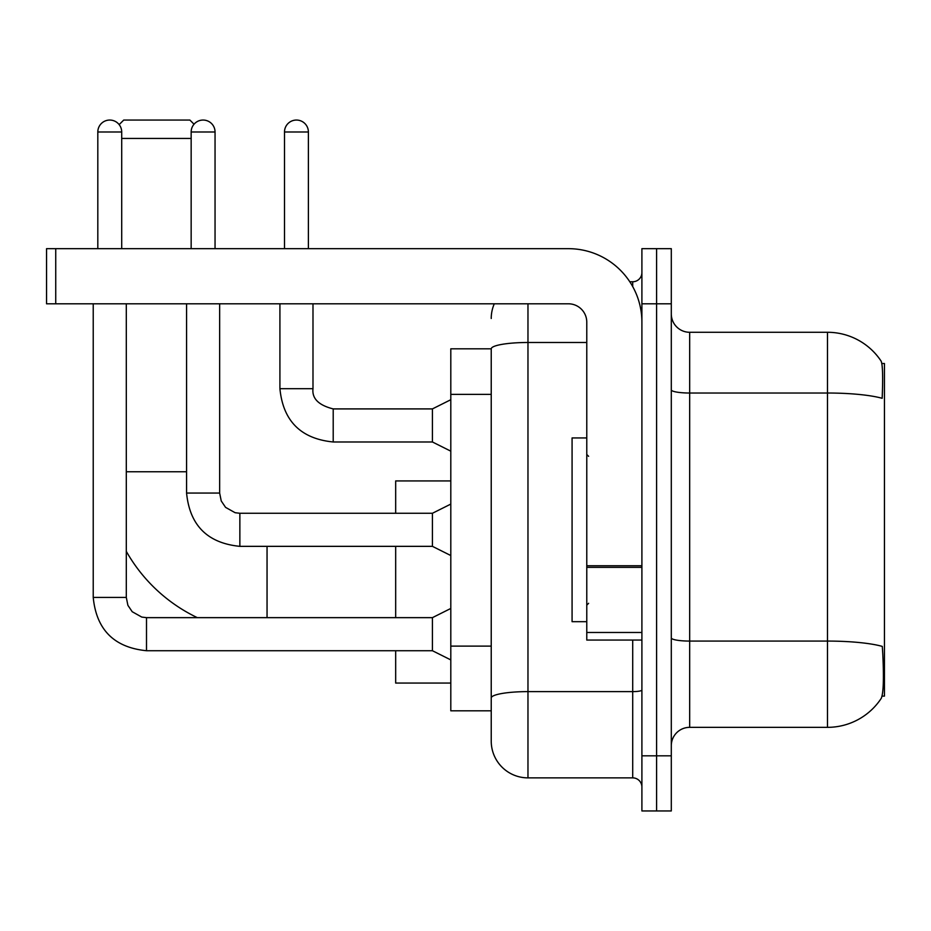 <?xml version="1.0" encoding="UTF-8"?>
<svg xmlns="http://www.w3.org/2000/svg" width="931" height="931" viewBox="0 0 931 931"><rect width="100%" height="100%" fill="white"/><g stroke="black" fill="none" stroke-linecap="round" stroke-linejoin="round"><path stroke-width="1.4" d="M882.076 696.109L884.45 696.109L884.45 363.521L881.843 363.521M491.231 348.822L450.802 348.822L450.802 710.807L491.231 710.807L491.231 741.123L491.231 348.822M689.673 727.344L827.484 727.344A64.309 64.309 0 0 0 881.261 698.32L880.889 698.867L881.261 698.32C883.461 693.141 883.973 678.315 882.774 653.841L882.297 646.405A64.309 11.172 180 0 0 827.484 641.075L827.484 332.286A64.309 64.309 0 0 1 880.889 360.763L880.889 360.763A64.309 64.309 0 0 0 827.484 332.286L689.673 332.286A18.376 18.376 0 0 1 671.298 313.91A18.376 18.376 0 0 0 689.673 332.286L689.673 727.344A18.376 18.376 0 0 0 671.298 745.719M656.599 755.821L656.599 810.948L671.298 810.948L671.298 755.821L656.599 755.821L656.599 810.948L641.901 810.948L641.901 755.821L656.599 755.821L656.599 303.797L656.599 755.821M641.901 755.821L641.901 248.67L656.599 248.67L656.599 303.797L656.599 248.67L671.298 248.67L671.298 755.821M671.298 389.833A18.376 3.189 0 0 0 689.673 393.022L827.484 393.022A64.309 11.172 180 0 1 882.169 398.305C883.042 377.136 882.693 364.731 881.11 361.1A64.309 64.309 0 0 0 827.484 332.286A64.309 64.309 0 0 1 881.11 361.1M527.97 303.797L527.97 777.874L632.708 777.874L632.708 640.062M629.787 281.756L632.708 281.756A9.182 9.182 0 0 0 641.901 272.562M491.231 720.908L491.231 704.371M641.901 787.067A9.182 9.182 0 0 0 632.708 777.874M491.231 318.495A36.751 36.751 0 0 1 494.291 303.797M527.97 777.874A36.751 36.751 0 0 1 491.231 741.123M586.774 437.942L572.076 437.942L572.076 621.687L586.774 621.687M197.325 617.649A161.703 161.703 0 0 1 126.302 551.35M119.156 124.614L123.73 120.052L189.877 120.052L194.044 124.219M191.158 138.428L121.705 138.428M395.675 546.346L395.675 617.649M395.675 650.722L395.675 683.063L450.802 683.063M450.802 480.931L395.675 480.931L395.675 513.272M97.813 248.67L97.813 131.993A11.94 11.94 0 0 1 109.765 120.052A11.94 11.94 0 0 1 121.705 131.993L121.705 248.67M450.802 659.904L432.426 650.722L432.426 617.649L450.802 608.455M93.228 303.797L93.228 597.434L126.302 597.434L126.302 303.797M191.158 248.67L191.158 131.993A11.94 11.94 0 0 1 203.109 120.052A11.94 11.94 0 0 1 215.049 131.993L215.049 248.67M450.802 555.539L432.426 546.346L432.426 513.272L450.802 504.09M186.572 303.797L186.572 493.058L219.646 493.058L219.646 303.797M641.901 640.062L586.774 640.062L586.774 565.757L641.901 565.757M641.901 322.173A73.502 73.502 0 0 0 568.399 248.67L55.732 248.67L55.732 303.797L568.399 303.797A18.376 18.376 0 0 1 586.774 322.173L586.774 565.757M55.732 303.797L46.55 303.797L46.55 248.67L55.732 248.67M284.502 248.67L284.502 131.993A11.94 11.94 0 0 1 296.454 120.052A11.94 11.94 0 0 1 308.394 131.993L308.394 248.67M450.802 451.163L432.426 441.981L432.426 408.907L450.802 399.713M279.917 303.797L279.917 388.692L312.991 388.692L312.991 303.797M491.231 394.372L450.802 394.372M491.231 646.114L450.802 646.114M827.484 727.344L827.484 641.075L689.673 641.075A18.376 3.189 0 0 1 671.298 637.886M671.298 303.797L641.901 303.797M641.901 690.011A9.182 1.594 0 0 1 632.708 691.617L527.97 691.617A36.751 6.377 180 0 0 491.231 697.994M491.231 348.869A36.751 6.377 180 0 1 527.97 342.492L586.774 342.492M632.708 286.597L632.708 281.756M126.302 471.749L186.572 471.749M267.046 617.649L267.046 546.346M432.426 650.722L146.504 650.722C114.176 647.522 96.417 629.763 93.228 597.434C96.417 629.763 114.176 647.522 146.504 650.722C114.176 647.522 96.417 629.763 93.228 597.434C96.417 629.763 114.176 647.522 146.504 650.722C114.176 647.522 96.417 629.763 93.228 597.434C96.417 629.763 114.176 647.522 146.504 650.722C114.176 647.522 96.417 629.763 93.228 597.434C96.417 629.763 114.176 647.522 146.504 650.722C114.176 647.522 96.417 629.763 93.228 597.434C96.417 629.763 114.176 647.522 146.504 650.722C114.176 647.522 96.417 629.763 93.228 597.434C96.417 629.763 114.176 647.522 146.504 650.722C114.176 647.522 96.417 629.763 93.228 597.434C96.417 629.763 114.176 647.522 146.504 650.722L146.504 617.649L141.78 617.078L132.214 611.725L127.896 605.325L126.302 597.434M97.813 131.993L121.705 131.993M432.426 546.346L239.861 546.346C207.52 543.157 189.761 525.387 186.572 493.058C189.761 525.387 207.52 543.157 239.861 546.346C207.52 543.157 189.761 525.387 186.572 493.058C189.761 525.387 207.52 543.157 239.861 546.346C207.52 543.157 189.761 525.387 186.572 493.058C189.761 525.387 207.52 543.157 239.861 546.346C207.52 543.157 189.761 525.387 186.572 493.058C189.761 525.387 207.52 543.157 239.861 546.346C207.52 543.157 189.761 525.387 186.572 493.058C189.761 525.387 207.52 543.157 239.861 546.346C207.52 543.157 189.761 525.387 186.572 493.058C189.761 525.387 207.52 543.157 239.861 546.346C207.52 543.157 189.761 525.387 186.572 493.058C189.761 525.387 207.52 543.157 239.861 546.346L239.861 513.307M191.158 131.993L215.049 131.993M641.901 567.351L586.774 567.351M586.774 632.475L641.901 632.475M432.426 441.981L333.205 441.981C300.876 438.78 283.105 421.021 279.917 388.692C283.105 421.021 300.876 438.78 333.205 441.981C300.876 438.78 283.105 421.021 279.917 388.692C283.105 421.021 300.876 438.78 333.205 441.981C300.876 438.78 283.105 421.021 279.917 388.692C283.105 421.021 300.876 438.78 333.205 441.981C300.876 438.78 283.105 421.021 279.917 388.692C283.105 421.021 300.876 438.78 333.205 441.981C300.876 438.78 283.105 421.021 279.917 388.692C283.105 421.021 300.876 438.78 333.205 441.981C300.876 438.78 283.105 421.021 279.917 388.692C283.105 421.021 300.876 438.78 333.205 441.981C300.876 438.78 283.105 421.021 279.917 388.692C283.105 421.021 300.876 438.78 333.205 441.981C300.876 438.78 283.105 421.021 279.917 388.692C283.105 421.021 300.876 438.78 333.205 441.981L333.205 408.942M284.502 131.993L308.394 131.993M588.613 456.318L586.774 454.479M588.613 603.311L586.774 605.15M432.426 617.649L146.504 617.649M93.228 597.434C96.417 629.763 114.176 647.522 146.504 650.722M432.426 513.272L239.861 513.272L235.124 512.713L225.558 507.36L221.241 500.948L219.646 493.058M312.991 388.692C311.873 398.491 318.611 405.229 333.205 408.907C318.611 405.229 311.873 398.491 312.991 388.692C311.873 398.491 318.611 405.229 333.205 408.907C318.611 405.229 311.873 398.491 312.991 388.692C311.873 398.491 318.611 405.229 333.205 408.907C318.611 405.229 311.873 398.491 312.991 388.692C311.873 398.491 318.611 405.229 333.205 408.907C318.611 405.229 311.873 398.491 312.991 388.692C311.873 398.491 318.611 405.229 333.205 408.907C318.611 405.229 311.873 398.491 312.991 388.692C311.873 398.491 318.611 405.229 333.205 408.907C318.611 405.229 311.873 398.491 312.991 388.692C311.873 398.491 318.611 405.229 333.205 408.907C318.611 405.229 311.873 398.491 312.991 388.692C311.873 398.491 318.611 405.229 333.205 408.907C318.611 405.229 311.873 398.491 312.991 388.692C311.873 398.491 318.611 405.229 333.205 408.907L432.426 408.907M279.917 388.692C283.105 421.021 300.876 438.78 333.205 441.981"/></g></svg>
